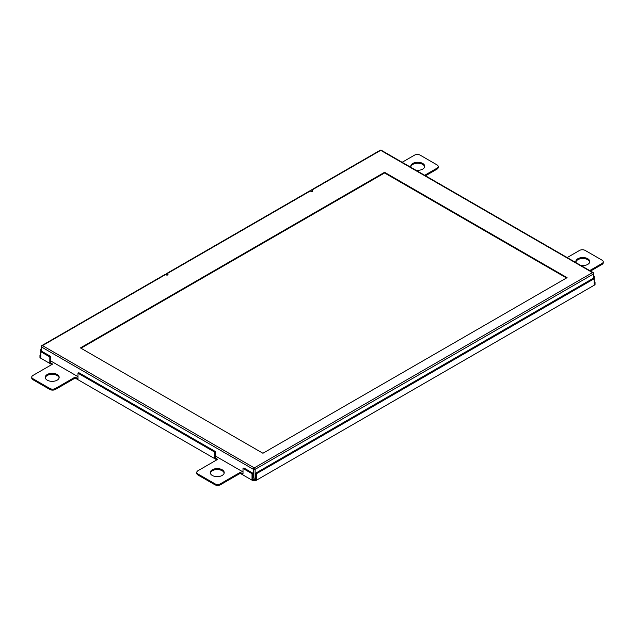 <?xml version="1.0" encoding="UTF-8"?>
<svg xmlns="http://www.w3.org/2000/svg" width="635" height="635" viewBox="0 0 635 635"><rect width="100%" height="100%" fill="white"/><g stroke="black" fill="none" stroke-linecap="round" stroke-linejoin="round"><path stroke-width="0.95" d="M214.844 457.732L214.844 452.207L215.694 451.723L215.694 457.248L214.844 457.732L217.662 459.359L197.953 470.741A3.985 2.302 0 0 0 196.786 472.369L196.786 473.345A3.985 2.302 0 0 0 197.953 474.972L214.844 484.727A3.985 2.302 0 0 0 220.48 484.727L240.197 473.345L252.865 480.663L255.683 480.663L595.043 284.734L595.043 282.13L594.201 281.646M49.816 362.458L49.816 356.926L50.657 356.441L50.657 361.966L49.816 362.458L52.634 364.077L32.917 375.46A3.985 2.302 0 0 0 31.75 377.087L31.75 378.063A3.985 2.302 0 0 0 32.917 379.69L49.816 389.445A3.985 2.302 0 0 0 55.443 389.445L75.16 378.063L216.821 459.851M40.799 354.647L39.957 355.14L39.957 357.743L51.784 364.569M425.514 175.792L437.047 169.132A3.985 2.302 0 0 0 438.214 167.505L438.214 166.529A3.985 2.302 0 0 0 437.047 164.902L420.156 155.146A3.985 2.302 0 0 0 414.52 155.146L402.138 162.29M590.55 271.066L602.083 264.406A3.985 2.302 0 0 0 603.25 262.787L603.25 261.81A3.985 2.302 0 0 0 602.083 260.183L585.184 250.428A3.985 2.302 0 0 0 579.557 250.428L567.174 257.572M224.163 473.099A6.969 4.024 0 0 0 222.671 471.067A6.969 4.024 0 0 0 215.328 469.717A6.969 4.024 0 0 0 210.32 473.099M59.126 377.817A6.969 4.024 0 0 0 57.642 375.785A6.969 4.024 0 0 0 50.292 374.436A6.969 4.024 0 0 0 45.291 377.817M589.709 262.049A6.969 4.024 0 0 0 588.224 260.017A6.969 4.024 0 0 0 580.882 258.667A6.969 4.024 0 0 0 575.874 262.049M424.68 166.775A6.969 4.024 0 0 0 423.188 164.735A6.969 4.024 0 0 0 415.846 163.386A6.969 4.024 0 0 0 410.837 166.775M255.683 480.663L255.683 479.687L256.524 479.195L255.683 478.711L255.683 473.186L256.524 473.67L594.201 278.717L594.201 276.114L593.701 275.828M252.865 480.663L252.865 479.687L255.683 479.687M240.197 473.345L240.197 472.369L243.007 473.996L243.007 468.463L252.024 473.67L252.865 473.186L243.856 467.979L243.007 468.463M252.024 473.67L252.024 479.195L252.865 479.687M39.957 356.767L40.799 357.251L40.799 349.123L41.299 349.409M31.75 377.087A3.985 2.302 0 0 0 32.917 378.714L49.816 388.469A3.985 2.302 0 0 0 55.443 388.469L75.16 377.087L77.978 378.714L77.978 373.19L214.844 452.207M196.786 472.369A3.985 2.302 0 0 0 197.953 473.996L214.844 483.751A3.985 2.302 0 0 0 220.48 483.751L240.197 472.369M252.024 479.195L252.865 478.711L252.865 473.186M255.683 473.186L593.352 278.233L594.201 278.717L594.201 284.25L595.043 283.758M589.701 270.581L602.083 263.438A3.985 2.302 0 0 0 603.25 261.81M424.672 175.3L437.047 168.156A3.985 2.302 0 0 0 438.214 166.529M212.312 475.456A6.969 4.024 0 0 0 219.908 476.329A6.969 4.024 0 0 0 224.211 472.615A6.969 4.024 0 0 0 222.671 470.09A6.969 4.024 0 0 0 214.924 468.82A6.969 4.024 0 0 0 210.272 472.615A6.969 4.024 0 0 0 212.312 475.456M47.276 380.174A6.969 4.024 0 0 0 54.872 381.048A6.969 4.024 0 0 0 59.174 377.333A6.969 4.024 0 0 0 57.642 374.809A6.969 4.024 0 0 0 49.895 373.539A6.969 4.024 0 0 0 45.236 377.333A6.969 4.024 0 0 0 47.276 380.174M580.747 265.414A6.969 4.024 0 0 0 589.764 261.564A6.969 4.024 0 0 0 588.224 259.04A6.969 4.024 0 0 0 580.477 257.77A6.969 4.024 0 0 0 575.826 261.564A6.969 4.024 0 0 0 576.128 262.747M415.719 170.132A6.969 4.024 0 0 0 424.728 166.283A6.969 4.024 0 0 0 423.188 163.759A6.969 4.024 0 0 0 415.441 162.489A6.969 4.024 0 0 0 410.789 166.283A6.969 4.024 0 0 0 411.091 167.465M41.299 348.837L40.799 349.123M50.657 356.441L41.648 351.234L40.799 351.726L49.816 356.926M75.16 378.063L75.16 377.087M215.694 451.723L78.819 372.697L77.978 373.19M593.701 276.4L594.201 276.114M256.524 479.195L256.524 473.67M166.172 274.86L166.172 274.209A1.199 0.691 60 0 1 166.418 273.661A1.199 0.691 60 0 1 167.013 273.717L167.719 274.122A0.992 0.571 180 0 1 168.005 274.534A0.992 0.571 180 0 1 167.394 275.066A0.992 0.571 180 0 1 166.306 274.939L165.608 274.534A1.199 0.691 -120 0 0 165.005 274.471L41.894 345.551A1.199 0.691 60 0 1 42.489 345.607A1.199 0.691 120 0 0 41.648 347.075L253.428 469.344A1.199 0.691 -60 0 1 254.278 467.884A1.199 0.691 60 0 1 255.119 469.344L593.352 274.066A1.199 0.691 -120 0 0 592.511 272.606A1.199 0.691 -60 0 1 593.106 272.542L381.325 150.273A1.199 0.691 120 0 0 380.722 150.336A1.199 0.691 -120 0 0 380.127 150.273L311.102 190.127A1.199 0.691 60 0 1 311.698 190.182L312.404 190.587A0.992 0.571 180 0 1 312.698 191A0.992 0.571 180 0 1 312.079 191.532A0.992 0.571 180 0 1 310.991 191.405L310.293 191A1.199 0.691 -120 0 0 309.69 190.937L166.418 273.661M384.58 172.299L567.079 277.662L262.922 453.263L80.431 347.901L384.58 172.299L384.58 172.95L566.515 277.987M41.894 345.551A1.199 1.199 0 0 0 41.299 346.583A1.199 0.691 0 0 0 41.648 347.075L41.648 351.234M252.865 477.639L253.428 477.964L253.428 469.344A1.199 0.691 0 0 0 255.119 469.344L255.119 477.964L255.683 477.639M593.352 278.233L593.352 274.066A1.199 0.691 0 0 0 593.701 273.582A1.199 1.199 0 0 0 593.106 272.542M310.856 191.325L310.856 190.675A1.199 0.691 60 0 1 311.102 190.127M80.986 348.226L384.58 172.95M50.657 360.894L77.978 376.666M215.694 456.176L243.007 471.948M253.428 477.964A1.199 0.691 0 0 0 255.119 477.964M32.917 379.69L32.917 378.714M49.816 389.445L49.816 388.469M55.443 389.445L55.443 388.469M197.953 474.972L197.953 473.996M214.844 484.727L214.844 483.751M220.48 484.727L220.48 483.751M437.047 169.132L437.047 168.156M602.083 264.406L602.083 263.438M167.013 273.717L310.293 191M311.698 190.182L380.722 150.336L592.511 272.606L254.278 467.884L42.489 345.607L165.608 274.534M312.404 191.405L312.404 190.587M167.719 274.939L167.719 274.122M381.325 150.273A1.199 1.199 0 0 0 380.127 150.273M41.299 351.441L41.299 346.583M593.701 278.432L593.701 273.582"/></g></svg>
